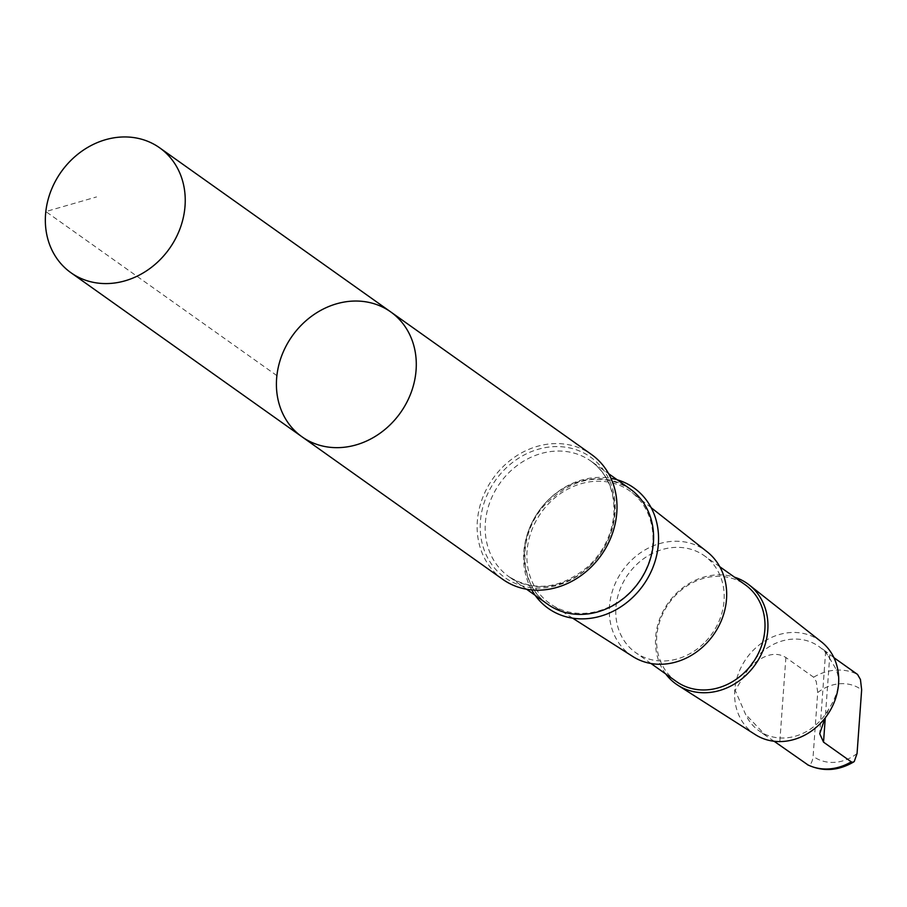 <?xml version="1.0" encoding="UTF-8"?>
<svg xmlns="http://www.w3.org/2000/svg" width="907" height="907" viewBox="0 0 907 907"><rect width="100%" height="100%" fill="white"/><g stroke="black" fill="none" stroke-linecap="round" stroke-linejoin="round"><path stroke-width="0.68" stroke-dasharray="4.54 3.4" d="M390.702 311.895A76.596 66.336 -54.6 0 0 292.269 335.941A76.596 66.336 -54.6 0 0 301.997 436.8M828.794 708.968A51.71 44.783 125.4 0 1 818.295 722.686A51.71 44.783 125.4 0 1 758.876 730.702A51.71 44.783 125.4 0 1 745.509 714.206L735.169 690.352L748.831 668.13A51.71 44.783 125.4 0 1 818.749 646.396A51.71 44.783 125.4 0 1 832.127 662.892C841.549 675.364 840.449 690.715 828.794 708.968L824.951 718.208M774.102 741.257L765.837 735.668L745.509 714.206M748.831 668.13C762.991 654.582 775.349 651.045 785.881 657.518L813.613 677.212L816.277 681.576L817.706 692.563L813.114 756.279C812.218 762.957 810.291 765.735 807.309 764.601M502.727 579.335A76.596 66.336 125.4 0 1 493 478.477A76.596 66.336 125.4 0 1 591.421 454.441M531.729 589.924A73.921 64.012 125.4 0 1 538.871 511.06A73.921 64.012 125.4 0 1 610.978 478.318M629.288 592.895A69.057 59.805 125.4 0 1 552.091 605.06A69.057 59.805 125.4 0 1 541.162 512.682A69.057 59.805 125.4 0 1 631.975 492.558A69.057 59.805 125.4 0 1 629.288 592.895M632.78 656.498A64.272 55.656 125.4 0 1 622.61 570.526A64.272 55.656 125.4 0 1 707.131 551.785M703.832 643.358A59.363 51.416 125.4 0 1 635.614 652.575A59.363 51.416 125.4 0 1 628.075 574.403A59.363 51.416 125.4 0 1 704.365 555.764A59.363 51.416 125.4 0 1 703.832 643.358M676.429 681.554A59.363 51.416 125.4 0 1 668.878 603.382A59.363 51.416 125.4 0 1 745.169 584.743M665.738 673.969A61.597 53.343 125.4 0 1 668.221 602.917A61.597 53.343 125.4 0 1 734.489 577.158M755.418 734.681A57.005 49.363 125.4 0 1 746.404 658.437A57.005 49.363 125.4 0 1 821.368 641.816M833.907 657.654L825.665 651.305L832.127 662.892M276.896 375.634L45.838 211.558L96.527 196.944M857.058 753.513A41.155 35.645 125.4 0 1 813.114 756.279M589.845 566.127A73.921 64.012 125.4 0 1 480.971 537.307A73.921 64.012 125.4 0 1 572.294 448.568A73.921 64.012 125.4 0 1 589.845 566.127M590.264 565.639A70.859 61.359 125.4 0 1 508.85 576.637A70.859 61.359 125.4 0 1 499.836 483.34A70.859 61.359 125.4 0 1 590.899 461.096A70.859 61.359 125.4 0 1 590.264 565.639M547.873 604.357A70.859 61.359 125.4 0 1 538.871 511.06A70.859 61.359 125.4 0 1 629.923 488.816C600.763 471.799 572.136 477.445 544.041 505.766C516.707 536.252 519.292 585.729 547.873 604.357M813.613 677.212A51.71 44.783 125.4 0 1 857.557 674.457M817.706 692.563A41.155 35.645 125.4 0 1 861.65 689.808M785.881 657.518L779.578 744.908M829.826 654.763L825.279 717.788M765.848 735.656L758.876 730.702M526.593 589.244L508.85 576.637C535.141 592.588 562.023 588.813 589.493 565.288C604.243 550.481 612.384 533.101 613.914 513.158C614.674 490.506 606.998 473.159 590.899 461.096L608.642 473.703M651.147 507.671L631.975 492.558M572.668 618.177L552.091 605.06M719.75 566.694L704.365 555.764M651.011 663.505L635.614 652.575M825.721 651.339L818.749 646.396M825.653 651.305L819.713 733.718"/><path stroke-width="1.36" d="M390.702 311.895L591.421 454.441A76.596 66.336 125.4 0 1 590.74 567.442A76.596 66.336 125.4 0 1 502.727 579.335L301.997 436.8A76.596 66.336 -54.6 0 0 390.021 424.907A76.596 66.336 -54.6 0 0 390.702 311.895A76.596 66.336 -54.6 0 0 292.269 335.941A76.596 66.336 -54.6 0 0 301.997 436.8A76.596 66.336 -54.6 0 0 390.021 424.907A76.596 66.336 -54.6 0 0 390.702 311.895L159.643 147.807A76.596 66.336 125.4 0 1 158.963 260.831A76.596 66.336 125.4 0 1 70.939 272.724A76.596 66.336 125.4 0 1 71.619 159.7A76.596 66.336 125.4 0 1 159.643 147.807M824.951 718.208L819.724 733.718L823.522 742.141L851.254 761.835L852.795 762.288L854.258 761.506L857.058 753.513L861.65 689.808L860.448 679.513L857.557 674.457L833.907 657.654M808.08 764.986L774.102 741.257M610.978 478.318A73.921 64.012 125.4 0 1 657.382 525.675A73.921 64.012 125.4 0 1 633.211 596.919A73.921 64.012 125.4 0 1 531.729 589.924M651.147 507.671L707.131 551.785A64.272 55.656 125.4 0 1 704.637 645.183A64.272 55.656 125.4 0 1 632.78 656.498L572.668 618.177M719.75 566.694L745.169 584.743A59.363 51.416 125.4 0 1 744.647 672.336A59.363 51.416 125.4 0 1 676.429 681.554L651.011 663.505M734.489 577.158A61.597 53.343 125.4 0 1 749.216 584.958A61.597 53.343 125.4 0 1 746.824 674.457A61.597 53.343 125.4 0 1 677.96 685.307A61.597 53.343 125.4 0 1 665.738 673.969M749.216 584.958L821.368 641.816A57.005 49.363 125.4 0 1 819.157 724.648A57.005 49.363 125.4 0 1 755.418 734.681L677.96 685.307M851.254 761.835A51.71 44.783 125.4 0 1 807.309 764.601M608.642 473.703L629.923 488.816A70.859 61.359 125.4 0 1 629.299 593.359A70.859 61.359 125.4 0 1 547.873 604.357L526.593 589.244M825.279 717.788L823.522 742.141M301.997 436.8L70.939 272.724M853.657 761.982C838.215 770.961 822.887 771.902 807.672 764.828"/></g></svg>
